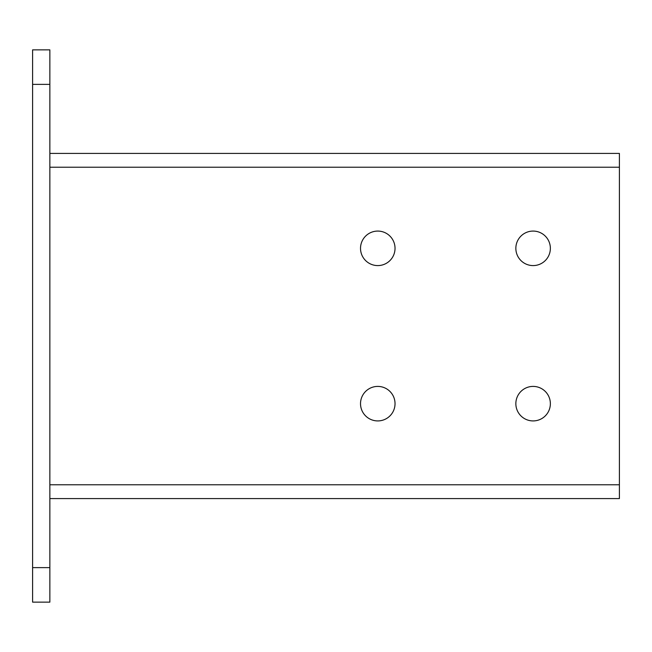 <?xml version="1.0" encoding="UTF-8"?>
<svg xmlns="http://www.w3.org/2000/svg" width="652" height="652" viewBox="0 0 652 652"><rect width="100%" height="100%" fill="white"/><g stroke="black" fill="none" stroke-linecap="round" stroke-linejoin="round"><path stroke-width="0.98" d="M49.862 498.584L619.4 498.584L619.4 153.416L49.862 153.416M533.108 231.077A17.262 17.262 0 0 0 518.161 256.961A17.262 17.262 0 0 0 548.055 256.961A17.262 17.262 0 0 0 533.108 231.077M533.108 386.408A17.262 17.262 0 0 0 518.161 412.292A17.262 17.262 0 0 0 548.055 412.292A17.262 17.262 0 0 0 533.108 386.408M377.777 231.077A17.262 17.262 0 0 0 362.83 256.961A17.262 17.262 0 0 0 392.724 256.961A17.262 17.262 0 0 0 377.777 231.077M377.777 386.408A17.262 17.262 0 0 0 362.83 412.292A17.262 17.262 0 0 0 392.724 412.292A17.262 17.262 0 0 0 377.777 386.408M49.862 602.138L49.862 49.862L32.6 49.862L49.862 49.862L32.6 49.862L32.6 602.138L49.862 602.138L32.6 602.138M49.862 484.778L619.4 484.778M49.862 167.222L619.4 167.222M49.862 84.377L32.6 84.377M49.862 567.623L32.6 567.623"/></g></svg>
